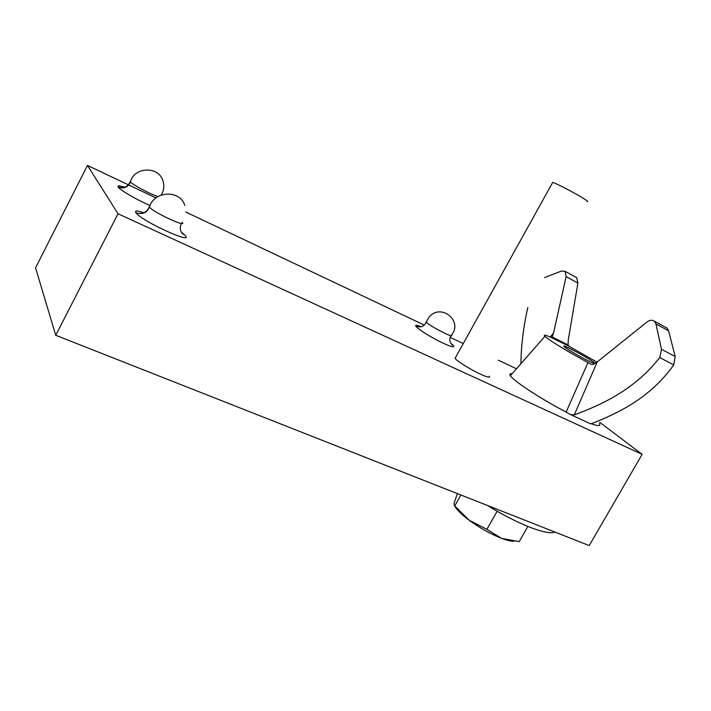 <?xml version="1.0" encoding="UTF-8"?>
<svg xmlns="http://www.w3.org/2000/svg" width="711" height="711" viewBox="0 0 711 711"><rect width="100%" height="100%" fill="white"/><g stroke="black" fill="none" stroke-linecap="round" stroke-linejoin="round"><path stroke-width="1.07" d="M457.386 493.612L454.036 503.317L454.329 505.512L469.127 520.212L486.875 529.322L501.566 538.351L519.181 541.649L527.891 526.442M460.924 495.007L454.889 505.708M497.149 511.245L486.875 529.322M454.907 506.41L455.884 507.938C458.417 511.422 462.834 515.511 469.127 520.212C479.881 528.015 490.697 534.059 501.566 538.351C506.916 540.36 510.987 541.32 513.786 541.222M516.479 368.787L498.322 360.184M463.27 343.564L450.205 337.378M424.191 325.043L185.758 212.02M155.976 197.898L87.471 165.423L118.026 213.762L642.122 454.338L599.746 422.352M590.992 423.676L591.605 423.872C598.395 426.262 600.973 426.182 599.346 423.623M570.435 414.54L566.134 412.078L587.988 362.566L591.232 364.37L593.001 364.53L597.231 361.917L646.699 322.234C649.525 320.012 652.103 319.683 654.44 321.239L655.942 323.958L661.497 349.323L659.71 357.553C634.39 390.063 600.973 404.968 574.275 414.922L570.435 414.54M512.178 373.702C509.858 373.382 509.272 374.057 510.4 375.728C513.538 380.954 540.973 398.987 566.134 412.078M150.039 205.532C136.885 199.915 119.795 189.97 117.982 186.886L118.515 185.669L124.149 186.975M143.906 212.758L138.698 211.265C135.863 210.732 134.93 211.203 135.908 212.678C140.689 220.623 194.023 245.153 185.251 235.537L181.545 232.248M455.644 357.322L455.076 358.335C456.738 360.992 470.851 369.782 480.734 374.288C487.506 377.337 490.377 377.968 489.364 376.19M520.905 363.739C521.163 345.306 523.465 326.536 527.838 307.419M665.407 327.167L666.989 328.02L668.589 330.775L675.183 356.513L673.788 364.876C650.289 397.956 618.099 413.144 592.361 423.312L590.414 423.783L570.986 414.789M596.982 362.112L568.996 346.266L568.062 344.906L552.065 336.89L551.638 337.565L568.916 346.213M568.996 346.266L550.563 337.21C545.088 334.845 543.213 334.543 544.937 336.321C548.065 339.618 568.782 352.292 587.988 362.566M544.537 277.574L561.539 271.033L565.103 271.362L566.098 276.659L553.611 332.828L552.065 336.89M575.67 277.077L576.692 277.628L577.919 283.014L568.24 340.187L568.062 344.906M118.026 213.762L55.742 335.281L35.55 267.825L87.471 165.423M55.742 335.281L589.215 545.577L642.122 454.338M426.458 321.381L426.218 321.976C424.298 326.562 420.796 327.895 415.695 325.985C415.215 324.98 416.726 325.123 420.237 326.411C410.176 322.51 417.775 329.513 433.15 338.018C448.499 346.568 459.19 349.705 450.907 343.431M426.227 321.994C428.449 325.416 454.978 339.183 451.432 335.112C463.439 321.194 440.936 302.753 429.168 317.017L426.227 321.994M161.148 195.036C163.965 190.441 164.543 185.633 162.89 180.612C158.526 165.956 134.388 166.685 130.353 181.856L130.682 180.905M158.011 196.529C151.194 194.636 132.681 184.833 130.389 181.892C128.211 188.06 122.248 188.948 118.23 187.002L118.23 187.002C123.856 188.682 127.847 186.904 130.22 181.687M149.257 206.91L149.363 207.043C147.061 212.687 142.778 214.651 136.512 212.936L136.539 212.945C142.529 214.464 146.768 212.456 149.257 206.91L149.897 205.87M184.798 205.452C180.185 189.579 153.931 190.601 149.443 207.132C153.78 212.616 187.686 228.284 182.114 222.303M552.429 182.896L552.705 182.398C555.522 183.083 570.595 190.77 580.096 196.378C586.575 200.226 588.895 201.942 587.073 201.542M595.223 363.33C591.268 359.517 559.859 342.595 564.099 346.559C565.636 348.328 580.016 356.815 588.966 361.224L594.538 363.739M487.364 505.432C502.508 514.728 516.666 521.99 529.846 527.224C542.68 532.148 551.034 533.757 554.909 532.059M421.134 326.767L420.237 326.411M673.788 364.876L659.71 357.553M574.275 414.922L597.231 361.917M550.261 337.085L553.611 332.828M117.982 186.886L118.515 185.66M185.251 235.537L182.283 233.279M135.908 212.678L136.512 212.936M675.183 356.513L661.497 349.323M577.919 283.014L566.098 276.659M668.589 330.775L655.942 323.958M455.884 507.938L454.329 505.512M544.937 336.321L510.4 375.728M552.349 336.392L551.434 337.547M451.005 335.708C448.659 338.907 450.072 343.982 453.058 345.359L450.925 343.449M183.029 234.061C180.061 231.475 179.51 227.938 181.385 223.45M181.545 232.266L184.416 234.763L183.269 234.266M138.698 211.265C136.068 210.785 135.143 211.176 135.908 212.447L136.539 212.945M455.076 358.335L552.705 182.398M565.103 271.362L576.692 277.628M666.989 328.02L654.44 321.239"/></g></svg>
